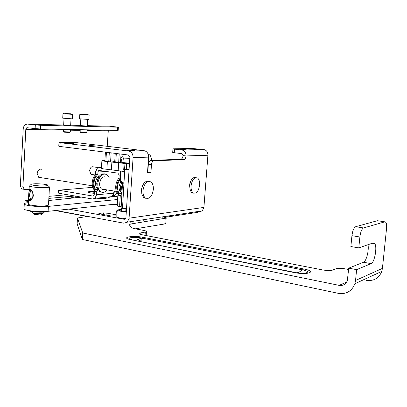 <?xml version="1.0" encoding="UTF-8"?>
<svg xmlns="http://www.w3.org/2000/svg" width="407" height="407" viewBox="0 0 407 407"><rect width="100%" height="100%" fill="white"/><g stroke="black" fill="none" stroke-linecap="round" stroke-linejoin="round"><path stroke-width="0.61" d="M198.061 212.286L164.85 217.358M163.151 217.262L161.599 216.987M86.961 216.493L55.327 210.551M130.678 221.657L130.632 222.202M129.299 221.866L127.595 222.12M68.844 209.106L124.232 219.297L125.356 218.951L125.931 217.623L129.889 157.214L128.434 155.021L59.966 146.464L60.175 142.715L128.693 151.022C131.568 151.74 133.028 153.938 133.084 157.621L129.08 218.198L127.381 222.156L123.977 223.214L56.054 210.475M164.275 217.089L162.724 216.819M126.318 211.711C120.584 211.431 117.557 210.862 117.241 209.997L121.047 209.381M122.339 211.152L125.758 211.676L125.931 208.923L121.693 208.186L121.545 211.04M126.318 211.691L125.758 211.676M74.807 195.976L68.727 196.683L74.272 197.873M112.49 204.446L117.267 204.518M28.526 200.295L25.046 200.799L28.454 201.679M99.288 213.802L99.313 213.426L103.51 212.886L106.207 212.998L116.921 214.937M99.313 213.426L98.87 213.563L99.552 213.853L111.564 216.056L116.865 215.817M116.957 214.382L116.153 213.792L116.326 211.126M117.226 210.2L116.804 216.753C117.084 217.648 120.045 218.238 125.682 218.518M147.553 171.84L147.833 171.825L148.341 164.331C148.641 161.991 149.491 160.679 150.885 160.399L180.8 159.254C182.031 158.989 182.789 157.763 183.064 155.576L181.695 153.602L174.247 152.722L174.506 149.145L172.965 148.83L191.931 148.469L203.917 149.578L181.96 150C184.671 150.641 186.045 152.62 186.08 155.937L183.064 155.576M199.186 211.782L202.325 210.836L203.912 207.412L207.911 155.245L186.08 155.937C185.801 158.13 185.043 159.356 183.816 159.625L154.004 160.796C152.615 161.08 151.77 162.398 151.47 164.743L150.951 172.253L147.507 172.466L148.555 157.127C148.509 153.551 147.069 151.419 144.241 150.727L76.643 142.659L59.987 142.369L58.974 142.445L60.175 142.715M192.068 178.988C190.659 180.581 189.825 182.784 189.56 185.597L190.379 190.756M143.859 183.409L142.399 185.923L141.555 189.036L142.079 194.882M207.911 155.245C207.885 152.076 206.553 150.188 203.917 149.578M174.506 149.145L181.96 150M194.978 149.359L199.501 149.567L194.978 149.359C199.237 149.7 200.295 149.684 198.148 149.303C193.915 148.962 192.857 148.982 194.978 149.359M181.263 149.613L185.963 149.822L181.263 149.613C185.638 149.964 186.757 149.944 184.62 149.552C180.27 149.201 179.151 149.221 181.263 149.613M172.96 148.87L172.705 152.391L174.247 152.722M163.853 217.155C165.552 217.465 166.326 217.786 166.173 218.106L128.994 224.293L131.283 227.655L133.644 228.495L143.986 230.469C145.843 230.84 146.673 231.227 146.474 231.629L145.289 232.076L145.065 235.332M140.145 234.305L140.237 232.962L145.289 232.076M140.237 232.962L139.001 233.435C138.787 233.847 139.626 234.254 141.519 234.641L322.497 269.912C326.923 270.67 330.214 270.752 332.382 270.167L336.136 268.712C338.232 268.142 341.463 268.223 345.838 268.966L348.611 269.495M82.743 233.008L339.143 285.363C343.06 285.892 345.782 284.33 347.308 280.672L348.743 268.152L356.624 269.643L355.545 280.459L354.873 283.74C351.831 291.259 346.332 294.459 338.365 293.345L82.356 239.479L82.743 233.008L77.483 218.01L87.653 216.402M135.363 228.82L164.815 223.936L165.797 223.407M77.137 223.814L82.356 239.479M368.004 244.704C369.164 250.315 366.336 261.401 363.492 262.24L348.743 268.152M378.062 220.808L384.854 221.83L363.578 227.951C361.787 228.948 360.551 231.959 359.874 236.996L358.786 247.914L373.194 242.898L374.847 243.732C377.36 247.41 374.496 262.637 371.087 263.634L356.624 269.643M358.786 247.914L350.87 246.54L351.938 235.689C352.61 230.683 353.861 227.691 355.687 226.709L377.396 220.706M384.854 221.83L385.938 222.41C386.599 223.667 386.798 225.737 386.528 228.632L382.422 268.391L355.545 280.459M366.361 280.331C373.799 281.278 378.942 278.302 381.786 271.398L382.422 268.391M141.285 238.11L141.087 240.98C139.199 240.578 138.36 240.161 138.573 239.723L138.589 239.474M143.89 238.466L141.224 238.965M29.09 189.336L25.397 189.616L21.535 188.802L20.355 185.806L23.199 129.111C23.372 126.933 24.171 125.387 25.605 124.471L27.391 124.084L35.323 124.929L35.134 128.607L40.435 128.948L40.629 125.28L35.323 124.929M21.535 188.802L22.823 189.174M35.134 128.607L27.208 127.732L26.603 127.864L25.804 129.406L22.934 186.238L24.11 189.245M118.381 127.157L117.684 127.172L117.481 130.393L118.172 130.367L118.381 127.157L109.28 126.206M107.214 146.306L108.323 130.22M92.486 174.578L90.98 174.354L89.642 170.782C90.222 167.521 91.539 166.234 93.59 166.921L98.326 167.582M40.68 177.62L38.665 177.299L37.185 173.519C37.882 169.841 39.479 168.467 41.977 169.388M117.481 130.393L40.435 128.948M40.629 125.28L117.684 127.172M87.607 119.47L87.215 126.114L80.784 125.6M71.027 118.864L70.64 125.697L64.001 125.173M86.849 132.306L80.174 131.904L80.204 129.691M80.586 132.377L86.187 132.733M88.879 119.475L89.143 115.095L79.813 114.413L79.558 118.798L88.884 119.46M83.71 114.306L86.91 114.601L83.705 114.408M70.279 132.061L63.395 131.659L63.411 129.38M63.818 132.138L69.592 132.504M62.968 113.68L62.719 118.178L72.344 118.849M67.048 113.553L70.284 113.853L67.043 113.66M128.963 150.575L134.381 150.793L128.963 150.575C133.781 150.966 135.155 150.941 133.079 150.498C128.291 150.112 126.918 150.137 128.963 150.575M90.232 145.894L95.63 146.108L90.232 145.894C94.862 146.271 96.281 146.255 94.49 145.859C89.891 145.487 88.472 145.497 90.232 145.894M67.994 143.208L73.377 143.422L67.994 143.208C72.517 143.574 73.957 143.564 72.324 143.188C67.832 142.826 66.392 142.832 67.994 143.208M58.974 142.481L58.766 146.184L59.966 146.464M147.833 171.825L150.951 172.253M115.751 162.424L116.316 153.505M115.242 153.373L114.682 162.245M118.661 162.647L119.226 153.866M120.487 162.627L121.037 154.095M105.886 161.111L106.436 152.269M105.408 152.142L104.864 160.938M108.771 161.33L109.315 152.63M110.618 161.314L111.147 152.859M190.069 190.038L189.713 185.689C190.288 181.09 191.824 178.332 194.337 177.416L195.787 177.584M190.262 190.451L191.697 192.628L193.544 193.152M199.633 185.068C198.545 191.494 196.347 194.083 193.035 192.832C191.555 191.499 190.893 189.179 191.061 185.882C192.165 179.436 194.358 176.836 197.634 178.078C199.14 179.421 199.812 181.751 199.633 185.068M141.84 194.19L141.555 190.232C142.165 185.216 143.971 182.173 146.973 181.11L148.769 181.257M141.987 194.587L143.813 197.639L146.108 198.413M153.353 189.464C152.04 196.785 149.328 199.583 145.228 197.868C143.574 196.337 142.826 193.869 142.974 190.451C144.312 183.114 147.008 180.296 151.068 181.995C152.752 183.532 153.515 186.024 153.353 189.464M117.14 211.548L116.336 210.968L117.196 210.648M24.267 204.034L24.033 208.633C22.309 210.419 39.586 212.368 48.112 211.325L117.302 203.932M117.587 199.516L48.382 206.385C39.85 207.356 22.563 205.433 24.283 203.724C24.608 203.256 25.926 202.9 28.231 202.655L28.409 202.635M48.728 200.524L81.527 197.12M105.535 198.331L105.53 198.433C104.289 198.881 101.836 198.875 98.179 198.413L96.988 198.138M48.494 204.828L48.484 205.062C48.077 205.545 46.332 205.85 43.249 205.978C36.594 206.257 27.35 204.98 28.342 203.932L28.699 197.019M48.754 186.36L49.466 186.961C49.064 187.362 47.319 187.596 44.231 187.663C37.566 187.815 28.292 186.63 29.273 185.765M31.894 198.789L31.202 198.84C30.062 198.25 29.497 196.729 29.508 194.287L30.662 191.092L31.329 190.817M30.245 189.296L30.464 189.382C32.494 190.512 33.232 193.233 32.687 197.548C31.527 199.827 30.52 200.799 29.67 200.463C27.986 200.743 28.602 187.856 30.245 189.296M43.569 185.948C36.264 186.111 27.335 184.534 32.163 183.959L35.46 183.761C40.72 183.781 44.704 184.152 47.421 184.87C48.855 185.475 47.573 185.831 43.569 185.948M47.319 211.401C46.001 212.851 30.042 212.174 28.831 210.602M40.374 212.225L35.699 212.027M32.306 211.63L32.26 212.454L32.794 212.932C34.702 213.492 37.347 213.731 40.725 213.66L42.699 213.472L43.737 212.942M33.756 213.985L34.112 214.382L39.917 214.911L41.361 214.774L41.936 214.214M124.623 171.606L118.178 170.701L118.696 162.886L126.684 163.578L126.312 169.454L123.723 169.5L124.761 169.643L122.507 208.084L121.693 208.186M126.501 208.939L125.931 208.923M122.507 208.084L126.536 208.364M124.761 169.643L122.522 208.084M120.421 171.016L120.299 181.232L122.431 181.954L123.942 183.343L122.532 182.875L122.431 181.954M129.06 169.928L125.01 169.633M126.312 169.454L129.085 169.495M101.903 160.684L101.368 168.274L103.48 168.885L118.178 170.701M147.619 170.884L147.904 170.798M129.507 163.044L124.481 162.841L120.523 162.088M126.684 163.578L129.472 163.639M118.696 162.886L104.004 161.152L101.908 160.592L104.894 160.409M110.648 160.785L114.728 161.533M104.874 160.719L105.723 161.091L110.628 161.091M114.693 162.022L115.588 162.403L120.503 162.403M179.09 214.347L179.482 214.413M177.116 214.642L177.508 214.708M175.127 214.942L175.519 215.013M173.117 215.247L173.509 215.313M171.098 215.552L171.489 215.618M169.058 215.863L169.449 215.929M166.997 216.173L167.394 216.239M164.921 216.483L165.318 216.555M162.831 216.799L163.227 216.87M92.776 187.347L58.542 190.196L92.715 196.026L93.625 195.782L94.261 194.409L94.449 191.341L95.655 189.57L97.873 189.382M94.327 193.33C90.176 192.954 88.105 192.496 88.121 191.962C88.558 191.585 90.278 191.412 93.284 191.443L94.292 191.402M99.257 176.297L98.306 176.17L97.802 174.71L95.482 174.369L95.991 175.829L96.484 175.982M95.482 174.369L95.645 171.657L97.4 168.06L99.562 167.486L101.404 167.74M114.967 196.657L112.281 196.378M108.471 196.978L109.631 197.258L111.925 196.632L113.619 193.177L113.996 193.218C114.209 193.869 113.517 195.004 111.925 196.632L94.923 198.346L92.531 198.998L58.903 193.264L58.384 193.066L58.542 190.227M116.89 192.669L116.865 192.816C116.458 194.124 115.644 194.958 114.418 195.309L114.845 196.576L115.232 196.693L117.821 195.899M114.418 195.309L113.115 195.497M110.536 196.769L109.631 197.258M98.189 189.927L96.759 191.717L96.571 194.795L94.923 198.346M102.376 189.489L102.946 189.25M119.948 179.462L119.47 179.309L118.981 177.818L119.159 175.051L117.908 173.138L99.379 170.492L98.591 170.701L97.965 171.993L97.802 174.71M119.912 170.945L120.416 171.479M118.223 206.318L117.704 206.161L117.252 204.741L117.867 195.157L119.22 193.325C117.989 191.641 117.44 189.387 117.577 186.569C117.801 183.745 118.646 181.369 120.116 179.451L120.151 179.411M119.312 179.151L117.567 182.514L116.763 186.528C116.621 189.489 117.185 191.86 118.468 193.656M120.116 179.451L119.47 179.309M119.22 193.325L121.474 193.111M120.793 181.308L119.022 186.447C118.92 189.052 119.531 190.939 120.859 192.114L121.138 192.308M121.82 181.588L120.375 187.006L120.864 191.458L120.472 187.103L121.871 181.614M120.94 191.712L120.747 191.092M121.917 193.895L120.864 191.458M122.024 191.956L121.535 187.271L122.517 182.743M95.487 174.725C93.579 176.724 92.491 179.39 92.221 182.723C92.094 186.147 92.913 188.716 94.678 190.425M95.808 175.646C94.302 177.62 93.442 180.031 93.228 182.875C93.101 185.79 93.702 188.131 95.035 189.896M96.612 175.921C95.106 177.798 94.246 180.128 94.032 182.916C93.91 185.689 94.485 187.902 95.767 189.56M99.038 176.312C97.014 177.452 95.833 179.619 95.508 182.809C95.416 185.358 96.052 187.21 97.415 188.37L97.436 188.38M102.768 189.224L102.111 189.377M98.682 177.142L96.713 183.333L97.075 187.184L96.78 183.43C97.314 178.551 99.135 175.386 102.259 173.931L104.711 173.83M97.095 187.271L96.988 186.859M101.831 192.246L99.486 191.382L97.075 187.184M107.234 189.937C105.021 192.531 102.773 193.066 100.498 191.544C98.57 189.886 97.67 187.235 97.797 183.588C99.252 175.763 102.34 172.787 107.066 174.654L109.152 177.65M106.125 177.203C102.813 175.89 100.651 177.976 99.634 183.45C99.542 186.004 100.173 187.866 101.531 189.026L104.212 189.453M118.981 178.154C117.089 180.209 115.995 182.947 115.71 186.365C115.563 189.881 116.356 192.501 118.091 194.231M117.704 206.161L121.2 206.664M120.111 206.578L119.658 205.153L120.279 195.548L121.795 193.701M147.136 181.827L147.11 181.547M151.989 160.353L150.544 155.835L148.86 154.299L148.189 154.319M120.793 157.947L122.756 156.649L123.692 158.878L124.201 162.8M121.881 162.271L121.637 160.226L120.777 158.181M122.756 156.649L123.209 154.975L127.238 154.869M96.571 194.795L113.619 193.177L114.133 191.041M94.368 190.12L94.429 191.728M98.55 197.98C103.78 198.428 107.016 198.351 108.262 197.741L108.272 197.583M94.745 189.499L95.594 189.336M67.608 143.208L73.942 143.462L67.608 143.208M89.855 145.899L96.205 146.154L89.855 145.899M128.597 150.585L127.081 150.244L133.44 150.493L134.971 150.839L128.597 150.585M194.699 149.364L200.02 149.613L194.699 149.364M180.967 149.618L186.498 149.868L180.967 149.618M70.64 125.697L63.645 125.198L64.026 118.376M87.215 126.114L80.438 125.626L80.825 118.992M33.374 195.538L32.992 197.181L32.077 198.601L31.146 199.364L29.711 199.659C28.714 198.921 28.414 197.1 28.816 194.185L29.324 190.379L30.204 190.105C31.924 190.797 32.977 192.608 33.374 195.538M49.054 195.162L49.155 192.689M86.498 132.448L85.745 132.672L80.398 132.163M69.918 132.199L69.093 132.443L63.624 131.914M121.032 209.707L120.258 209.778C118.086 210.261 119.175 210.76 123.525 211.279M124.232 219.297L125.025 219.185M69.566 197.059L69.602 196.459L48.942 198.392M26.094 201.241L26.002 202.986M150.885 160.399L154.004 160.796M183.816 159.625L180.8 159.254M203.912 207.412L129.08 218.198M148.555 157.127L133.084 157.621M339.143 285.363L346.698 282.026M143.045 237.317L303.734 268.976C317.821 271.571 307.784 275.386 293.829 272.476L130.596 239.616C119.811 237.52 133.023 235.205 143.045 237.317L141.473 237.983L302.467 269.846L303.734 268.976M296.896 272.787L298.687 272.441L302.467 269.846C312.983 271.8 305.423 274.633 295.075 272.466L293.829 272.476M294.536 272.359L130.596 239.616M131.583 239.575C124.496 237.998 134.341 236.472 141.473 237.983L136.788 239.977L134.203 240.115M164.815 223.936L165.206 218.442M77.127 223.952L77.467 218.152M371.087 263.634L363.492 262.24M351.938 235.689L359.874 236.996M355.687 226.709L363.578 227.951M130.067 225.987L130.209 223.865M106.207 212.998L106.074 215.049M103.403 214.56L103.51 212.886M75.249 196.052L75.147 197.782M79.945 196.851L79.92 197.288M48.988 196.342L67.287 194.694M20.355 185.806L22.934 186.238M27.391 124.084L63.655 125.025M70.665 125.208L80.449 125.458M87.24 125.636L109.707 126.221M108.176 130.851L86.956 130.479M80.164 130.362L70.386 130.189M63.375 130.067L25.804 129.406M81.634 114.291L87.342 114.545L81.634 114.291M88.731 114.743L89.143 115.084M72.344 118.869L72.599 114.362L64.515 113.868L62.968 113.665L63.543 113.395M64.774 113.528L70.813 113.802L64.774 113.528M72.171 114.001L72.604 114.347M144.241 150.727L128.693 151.022M148.341 164.331L151.47 164.743M48.112 211.325L48.382 206.385M124.099 163.609L123.723 169.5M124.557 169.546L124.934 163.655M111.889 162.083L111.335 169.851M107.382 161.482L106.893 169.231M92.715 196.026L93.289 195.971M59.061 190.39L58.903 193.264M96.759 191.717L94.449 191.341M97.965 189.942L95.655 189.57M118.981 177.818L120.335 178.022M99.562 167.486L101.429 167.394M124.242 162.184L129.579 161.976M148.469 161.223L149.496 161.182M151.455 157.947L148.494 158.048M129.797 158.674L123.692 158.878M106.573 171.515L97.965 171.993M117.252 204.741L119.658 205.153M117.867 195.157L120.279 195.548M119.058 193.34L121.469 193.732M93.284 191.443L93.172 193.228M94.088 191.417L93.971 193.305M129.665 222.08L129.685 221.805M25.041 200.87L24.919 203.302M127.381 222.156L202.325 210.836M166.173 218.106L165.786 223.585M372.115 243.274L374.847 243.732M146.205 235.551L146.474 231.629M354.873 283.74L381.786 271.398M28.811 127.905L26.603 127.864M86.996 129.818L86.844 132.326M80.637 132.433L80.174 131.904M86.091 132.824L86.594 132.361M80.372 114.153L79.813 114.413M70.421 129.507L70.274 132.087M63.874 132.204L63.395 131.659M69.49 132.596L70.004 132.122M95.238 174.979L90.98 174.354M92.384 185.79L38.665 177.299M193.035 192.832L191.697 192.628M145.228 197.868L143.813 197.639M49.466 186.961L48.484 205.062M31.588 191.071L30.662 191.092M31.766 190.908L30.464 189.382M29.263 185.948L28.973 191.605M34.112 214.382L32.794 212.932M41.361 214.774L42.699 213.472M43.778 212.118L43.727 213.085M120.96 210.943L122.527 182.957M148.341 160.241L147.899 170.803M143.422 219.734L143.386 220.263M150.9 218.605L150.865 219.129M117.811 196.037L117.633 196.057C116.056 196.667 115.125 196.846 114.845 196.576L112.342 196.332M98.306 176.17L95.991 175.829M99.486 191.382L100.498 191.544M101.531 189.026L116.326 191.387M113.996 193.223L114.53 191.102M98.591 170.701L100.244 170.614M108.262 197.741L108.308 196.993M31.69 199.349L31.146 199.364"/></g></svg>
